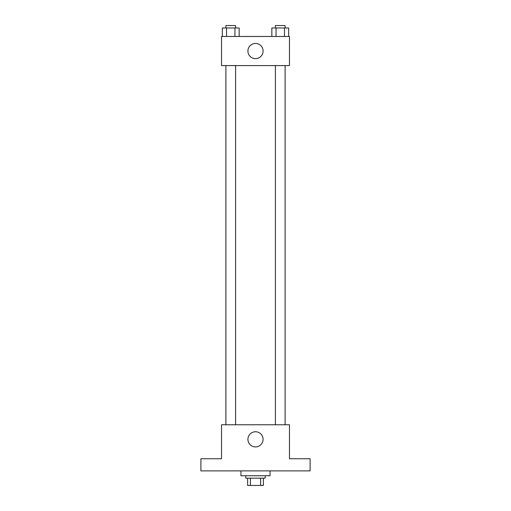 <?xml version="1.0" encoding="UTF-8"?>
<svg xmlns="http://www.w3.org/2000/svg" width="511" height="511" viewBox="0 0 511 511"><rect width="100%" height="100%" fill="white"/><g stroke="black" fill="none" stroke-linecap="round" stroke-linejoin="round"><path stroke-width="0.77" d="M260.61 478.168L260.61 485.45L247.611 485.45L247.611 478.168M260.61 485.45L263.389 485.45L263.389 478.168L263.389 485.45M265.209 475.741L265.209 478.168L245.791 478.168L245.791 475.741M250.39 478.168L250.39 485.45M240.936 470.887L240.936 475.741L270.064 475.741L270.064 470.887M310.107 470.887L200.893 470.887L200.893 458.757L221.525 458.757L221.525 424.775L289.475 424.775L289.475 458.757L310.107 458.757L310.107 470.887M263.082 439.339A7.582 7.582 0 0 1 251.706 445.905A7.582 7.582 0 0 1 251.706 432.772A7.582 7.582 0 0 1 263.082 439.339M275.403 424.775L275.403 65.593M235.597 65.593L235.597 424.775M289.475 65.593L221.525 65.593L221.525 36.473L289.475 36.473L289.475 65.593M263.082 51.03A7.582 7.582 0 0 1 251.706 57.602A7.582 7.582 0 0 1 251.706 44.463A7.582 7.582 0 0 1 263.082 51.03M288.664 36.473L288.664 27.977L271.846 27.977L271.846 36.473M284.461 27.977L284.461 36.473M276.049 27.977L276.049 36.473M275.403 27.977L275.403 25.55L285.106 25.55L285.106 27.977M239.154 36.473L239.154 27.977L222.336 27.977L222.336 36.473M234.951 27.977L234.951 36.473M226.539 27.977L226.539 36.473M225.894 27.977L225.894 25.55L235.597 25.55L235.597 27.977M285.106 424.775L285.106 65.593M225.894 65.593L225.894 424.775"/></g></svg>
